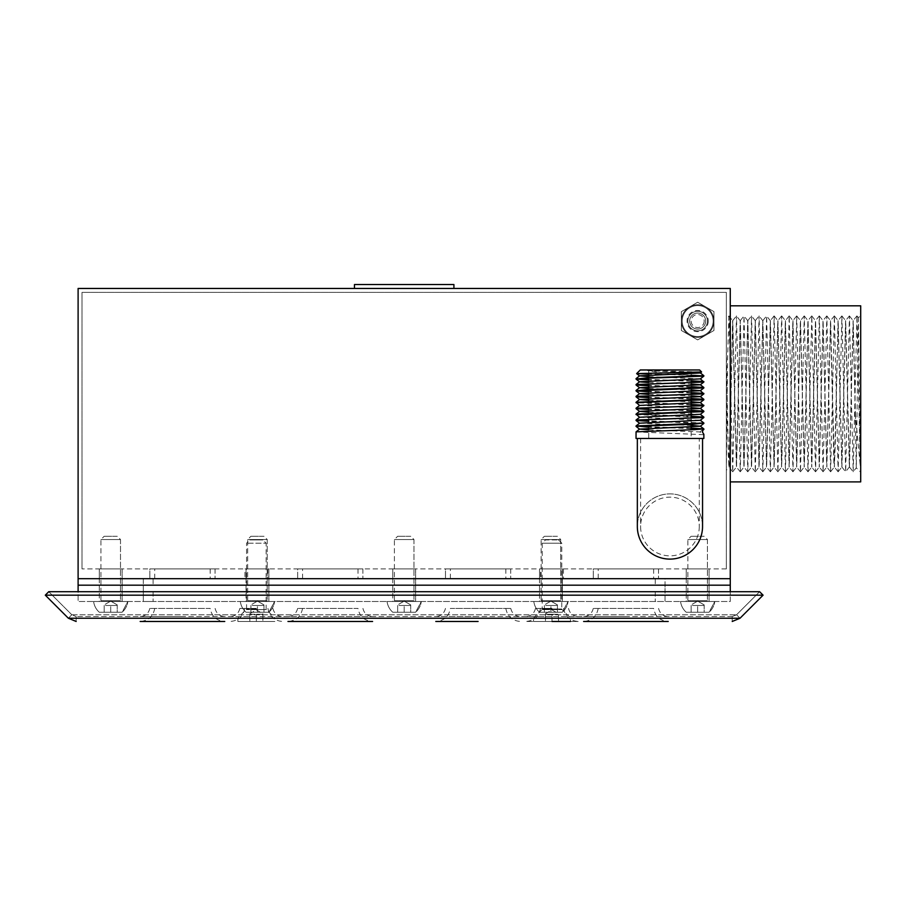 <?xml version="1.0" encoding="UTF-8"?>
<svg xmlns="http://www.w3.org/2000/svg" width="906" height="906" viewBox="0 0 906 906"><rect width="100%" height="100%" fill="white"/><g stroke="black" fill="none" stroke-linecap="round" stroke-linejoin="round"><path stroke-width="0.68" stroke-dasharray="4.53 3.4" d="M697.665 336.556A15.493 15.493 0 0 0 711.074 313.317A15.493 15.493 0 0 0 684.245 313.317A15.493 15.493 0 0 0 697.665 336.556A15.493 15.493 0 0 0 711.074 313.317A15.493 15.493 0 0 0 684.245 313.317A15.493 15.493 0 0 0 697.665 336.556A15.493 15.493 0 0 0 711.074 313.317A15.493 15.493 0 0 0 684.245 313.317A15.493 15.493 0 0 0 697.665 336.556A15.493 15.493 0 0 0 711.074 313.317A15.493 15.493 0 0 0 684.245 313.317A15.493 15.493 0 0 0 697.665 336.556M707.439 321.064A9.785 9.785 0 0 1 692.773 329.535A9.785 9.785 0 0 1 692.773 312.593A9.785 9.785 0 0 1 707.439 321.064A9.785 9.785 0 0 1 692.773 329.535A9.785 9.785 0 0 1 692.773 312.593A9.785 9.785 0 0 1 707.439 321.064A9.785 9.785 0 0 1 692.773 329.535A9.785 9.785 0 0 1 692.773 312.593A9.785 9.785 0 0 1 707.439 321.064A9.785 9.785 0 0 1 692.773 329.535A9.785 9.785 0 0 1 692.773 312.593A9.785 9.785 0 0 1 707.439 321.064A9.785 9.785 0 0 1 692.773 329.535A9.785 9.785 0 0 1 692.773 312.593A9.785 9.785 0 0 1 707.439 321.064A9.785 9.785 0 0 1 692.773 329.535A9.785 9.785 0 0 1 692.773 312.593A9.785 9.785 0 0 1 707.439 321.064M681.357 330.475L681.357 311.653L681.357 330.475L697.665 339.886L681.357 330.475L681.357 311.653L697.665 302.242L713.962 311.653L713.962 330.475L697.665 339.886L713.962 330.475L713.962 311.653L697.665 302.242L681.357 311.653L681.357 330.475L697.665 339.886L681.357 330.475L681.357 321.064A16.308 16.308 0 0 1 705.808 306.941A16.308 16.308 0 0 1 705.808 335.186A16.308 16.308 0 0 1 681.357 321.064L681.357 311.653L697.665 302.242L713.962 311.653L713.962 330.475L697.665 339.886L713.962 330.475L713.962 311.653L697.665 302.242L681.357 311.653L697.665 302.242L713.962 311.653L713.962 330.475L705.808 335.186L697.665 339.886L681.357 330.475L681.357 311.653L697.665 302.242L713.962 311.653L713.962 330.475L697.665 339.886L681.357 330.475M705.672 321.064A8.018 8.018 0 0 1 693.656 328.006A8.018 8.018 0 0 1 693.656 314.122A8.018 8.018 0 0 1 705.672 321.064A8.018 8.018 0 0 1 693.656 328.006A8.018 8.018 0 0 1 693.656 314.122A8.018 8.018 0 0 1 705.672 321.064A8.018 8.018 0 0 1 693.656 328.006A8.018 8.018 0 0 1 693.656 314.122A8.018 8.018 0 0 1 705.672 321.064A8.018 8.018 0 0 1 693.656 328.006A8.018 8.018 0 0 1 693.656 314.122A8.018 8.018 0 0 1 705.672 321.064M154.733 578.674L210.169 578.674L154.733 578.674L154.733 568.889L210.169 568.889L154.733 568.889M149.841 568.889L215.062 568.889L149.841 568.889L149.841 578.674L215.062 578.674L149.841 578.674L215.062 578.674L149.841 578.674L149.841 568.889L215.062 568.889L149.841 568.889M302.559 578.674L357.995 578.674L302.559 578.674L302.559 568.889L357.995 568.889L302.559 568.889M297.666 578.674L362.887 578.674L297.666 578.674L362.887 578.674L297.666 578.674L297.666 568.889L362.887 568.889L297.666 568.889L297.666 578.674M450.384 578.674L505.82 578.674L450.384 578.674L450.384 568.889L505.82 568.889L450.384 568.889M445.492 568.889L510.712 568.889L445.492 568.889L445.492 578.674L510.712 578.674L445.492 578.674L510.712 578.674L445.492 578.674L445.492 568.889L510.712 568.889L445.492 568.889M598.209 578.674L653.634 578.674L598.209 578.674L598.209 568.889L653.634 568.889L598.209 568.889M593.317 568.889L658.526 568.889L593.317 568.889L593.317 578.674L658.526 578.674L593.317 578.674L658.526 578.674L593.317 578.674L593.317 568.889L658.526 568.889L593.317 568.889M703.837 375.662L669.942 374.212L647.643 370.679L700.293 372.978M648.753 376.647L700.293 378.889M648.753 382.559L691.142 384.008M648.753 388.47L691.142 389.931M648.753 394.393L691.142 395.843M648.753 400.305L691.142 401.754M639.591 405.435L691.142 407.677M648.753 412.139L700.293 414.302M639.591 417.258L700.293 420.293M639.591 423.181L691.142 425.424M648.753 429.874L699.919 431.935L703.407 434.687L636.035 431.89M691.142 380.769L648.753 379.501M636.771 378.855L636.035 378.651M691.142 386.681L648.753 385.412M636.771 384.767L636.035 384.563M636.771 396.59L636.035 396.398M691.142 392.592L648.753 391.324M636.771 390.679L636.035 390.486M691.142 404.427L636.035 402.309M691.142 398.515L648.753 397.236M691.142 410.339L648.753 409.07M636.771 408.425L636.035 408.232M691.142 416.262L636.035 414.144M691.142 428.085L648.753 426.817M636.771 426.171L636.035 425.979M703.837 422.977L648.753 420.905M636.771 420.259L636.035 420.056M703.86 429.523L703.113 429.127M691.142 428.481L648.753 427.213M703.86 423.408L648.753 421.301M703.86 417.496L636.057 414.574M703.86 411.584L703.113 411.381M691.142 410.735L648.753 409.467M703.86 405.661L703.113 405.469M691.142 404.823L636.057 402.74M703.86 399.75L703.113 399.557M691.142 398.912L648.753 397.632M703.86 393.838L703.113 393.634M691.142 392.989L648.753 391.72M703.86 387.915L703.113 387.723M691.142 387.077L648.753 385.809M703.86 382.004L703.113 381.811M691.142 381.166L648.753 379.886M703.86 376.092L703.113 375.888M691.142 375.243L648.753 374.076M647.643 370.679L701.584 371.947M703.407 429.172L699.919 431.935L702.365 431.935M669.942 374.212L656.148 374.212M699.613 369.976L640.27 369.976M703.86 438.459L636.035 438.459M702.546 438.459L637.337 438.459L702.546 438.459M691.142 369.976L648.753 369.976L691.142 369.976L691.142 400.588M702.546 526.499A32.605 32.605 0 0 0 669.942 493.883A32.605 32.605 0 0 0 637.337 526.499A32.605 32.605 0 0 1 669.942 493.883A32.605 32.605 0 0 1 702.546 526.499A32.605 32.605 0 0 0 653.634 498.255A32.605 32.605 0 0 0 653.634 554.732A32.605 32.605 0 0 0 702.546 526.499M691.142 438.459L648.753 438.459L691.142 438.459L691.142 429.772M691.142 406.115L691.142 412.423M691.142 417.949L691.142 424.257M699.285 526.499A29.343 29.343 0 0 1 669.942 555.842A29.343 29.343 0 0 1 640.599 526.499A29.343 29.343 0 0 1 669.942 497.145A29.343 29.343 0 0 1 699.285 526.499L699.285 438.459L640.599 438.459L699.285 438.459M78.109 591.709L78.109 585.185L730.27 585.185L78.109 585.185L78.109 578.674L730.27 578.674L78.109 578.674L78.109 288.459L730.27 288.459L730.27 591.709L78.109 591.709L730.27 591.709L730.27 601.493L78.109 601.493L730.27 601.493L730.27 591.709L78.109 591.709L78.109 601.493L78.109 591.709L730.27 591.709M453.917 288.459L354.461 288.459L453.917 288.459L354.461 288.459L354.461 284.541L453.917 284.541L354.461 284.541L453.917 284.541L453.917 288.459L354.461 288.459M730.27 393.85L730.27 481.89L730.27 393.85M686.25 578.674L709.07 578.674L686.25 578.674L709.07 578.674L686.25 578.674L709.07 578.674L686.25 578.674L709.07 578.674L686.25 578.674L686.25 585.185L709.07 585.185L686.25 585.185L709.07 585.185L686.25 585.185L709.07 585.185L686.25 585.185L709.07 585.185L686.25 585.185L686.25 591.709L709.07 591.709L686.25 591.709L709.07 591.709L686.25 591.709L709.07 591.709L686.25 591.709L709.07 591.709L686.25 591.709L686.25 601.493L709.07 601.493L686.25 601.493L709.07 601.493L686.25 601.493L686.25 568.889L709.07 568.889L686.25 568.889L686.25 578.674M539.512 578.674L562.332 578.674L539.512 578.674L562.332 578.674L539.512 578.674L562.332 578.674L539.512 578.674L562.332 578.674L539.512 578.674L539.512 585.185L562.332 585.185L539.512 585.185L562.332 585.185L539.512 585.185L562.332 585.185L539.512 585.185L562.332 585.185L539.512 585.185L539.512 591.709L562.332 591.709L539.512 591.709L562.332 591.709L539.512 591.709L562.332 591.709L539.512 591.709L562.332 591.709L539.512 591.709L539.512 601.493L562.332 601.493L539.512 601.493L562.332 601.493L539.512 601.493L539.512 568.889L562.332 568.889L539.512 568.889L539.512 578.674M392.774 578.674L415.605 578.674L392.774 578.674L415.605 578.674L392.774 578.674L415.605 578.674L392.774 578.674L415.605 578.674L392.774 578.674L392.774 585.185L415.605 585.185L392.774 585.185L415.605 585.185L392.774 585.185L415.605 585.185L392.774 585.185L415.605 585.185L392.774 585.185L392.774 591.709L415.605 591.709L392.774 591.709L415.605 591.709L392.774 591.709L415.605 591.709L392.774 591.709L415.605 591.709L392.774 591.709L392.774 601.493L415.605 601.493L392.774 601.493L415.605 601.493L392.774 601.493L392.774 568.889L415.605 568.889L392.774 568.889L392.774 578.674M246.036 578.674L268.867 578.674L246.036 578.674L268.867 578.674L246.036 578.674L268.867 578.674L246.036 578.674L268.867 578.674L246.036 578.674L246.036 585.185L268.867 585.185L246.036 585.185L268.867 585.185L246.036 585.185L268.867 585.185L246.036 585.185L268.867 585.185L246.036 585.185L246.036 591.709L268.867 591.709L246.036 591.709L268.867 591.709L246.036 591.709L268.867 591.709L246.036 591.709L268.867 591.709L246.036 591.709L246.036 601.493L268.867 601.493L246.036 601.493L268.867 601.493L246.036 601.493L246.036 568.889L268.867 568.889L246.036 568.889L246.036 578.674M99.298 578.674L122.129 578.674L99.298 578.674L122.129 578.674L99.298 578.674L122.129 578.674L99.298 578.674L122.129 578.674L99.298 578.674L99.298 585.185L122.129 585.185L99.298 585.185L122.129 585.185L99.298 585.185L122.129 585.185L99.298 585.185L122.129 585.185L99.298 585.185L99.298 591.709L122.129 591.709L99.298 591.709L122.129 591.709L99.298 591.709L122.129 591.709L99.298 591.709L122.129 591.709L99.298 591.709L99.298 601.493L122.129 601.493L99.298 601.493L122.129 601.493L99.298 601.493L99.298 568.889L122.129 568.889L99.298 568.889L99.298 578.674M540.599 578.674L563.419 578.674L540.599 578.674L540.599 568.889L563.419 568.889L540.599 568.889M244.948 578.674L267.78 578.674L244.948 578.674L244.948 568.889L267.78 568.889L244.948 568.889M860.7 481.89L860.7 305.809M297.666 568.889L362.887 568.889L297.666 568.889M686.25 568.889L709.07 568.889L686.25 568.889M539.512 568.889L562.332 568.889L539.512 568.889M392.774 568.889L415.605 568.889L392.774 568.889M246.036 568.889L268.867 568.889L246.036 568.889M99.298 568.889L122.129 568.889L99.298 568.889M689.511 306.941A16.308 16.308 0 0 0 689.511 335.186A16.308 16.308 0 0 0 713.962 321.064A16.308 16.308 0 0 0 689.511 306.941M860.7 393.85L860.7 315.424L860.7 393.85M726.352 568.889L82.016 568.889L726.352 568.889L726.352 292.366L82.016 292.366L82.016 568.889L82.016 292.366L726.352 292.366L726.352 568.889M681.357 321.064A16.308 16.308 0 0 0 705.808 335.186A16.308 16.308 0 0 0 705.808 306.941A16.308 16.308 0 0 0 681.357 321.064M860.213 465.503L856.963 315.922L853.192 471.766L849.432 315.922L845.66 471.766L841.9 315.922L838.141 471.766L834.369 315.922L830.609 471.766L826.838 315.922L823.078 471.766L819.318 315.922L815.547 471.766L811.787 315.922L808.016 471.766L804.256 315.922L800.485 471.766L796.725 315.922L792.965 471.766L789.194 315.922L785.434 471.766L781.663 315.922L777.903 471.766L774.143 315.922L770.372 471.766L766.612 315.922L762.841 471.766L759.081 315.922L755.31 471.766L751.55 315.922L747.79 471.766L744.019 315.922L740.259 471.766L736.487 315.922L732.728 471.766L728.968 315.922L726.352 319.206L726.352 436.93L726.352 421.437L727.439 420.928L728.866 467.054L732.637 320.645L736.397 467.054L740.168 320.645L743.928 467.054L747.688 320.645L751.459 467.054L755.219 320.645L758.99 467.054L762.75 320.645L766.51 467.054L770.281 320.645L774.041 467.054L777.812 320.645L781.572 467.054L785.343 320.645L789.103 467.054L792.863 320.645L796.634 467.054L800.394 320.645L804.166 467.054L807.926 320.645L811.685 467.054L815.457 320.645L819.217 467.054L822.988 320.645L826.748 467.054L830.519 320.645L833.894 463.419L834.301 467.032L835.241 444.789L838.039 320.645L841.833 467.032L845.57 320.645L849.341 467.054L853.101 320.645L855.479 423.487L855.479 415.492L860.213 465.503L858.378 317.746L860.7 315.424M855.479 423.487L856.272 467.824L858.378 317.746M728.911 315.922L727.631 357.666L726.352 470.282L729.013 467.054L729.477 461.55L732.773 320.645L736.533 467.054L740.304 320.645L744.064 467.054L747.835 320.645L751.595 467.054L755.332 320.656L759.126 467.054L762.863 320.656L766.635 467.032L770.394 320.656L774.154 467.032L777.926 320.656L781.685 467.032L785.457 320.656L789.217 467.032L792.977 320.656L796.748 467.032L800.508 320.656L804.279 467.032L808.039 320.656L811.81 467.032L815.57 320.656L819.33 467.032L823.101 320.656L826.861 467.032L830.632 320.656L834.392 467.032L838.152 320.656L841.923 467.032L845.683 320.656L849.454 467.032L853.214 320.656L855.479 415.492M732.682 471.766L728.979 467.032L728.322 455.503L726.352 349.886L726.352 421.437M849.454 467.032L853.146 471.766L856.272 467.824L860.7 472.264M841.923 467.032L845.615 471.766L849.364 467.032M762.863 320.656L766.567 315.922L770.304 320.656M755.332 320.656L759.035 315.922L762.773 320.656M747.812 320.656L751.504 315.922L755.242 320.656M740.281 320.656L743.973 315.922L747.722 320.656M732.75 320.656L736.442 315.922L740.191 320.656M849.432 315.922L853.124 320.656L856.906 315.922M841.9 315.922L845.592 320.656L849.386 315.922M834.369 315.922L838.073 320.656L841.855 315.922M826.838 315.922L830.542 320.656L834.324 315.922M811.787 315.922L815.479 320.656L819.262 315.922M819.318 315.922L823.01 320.656L826.793 315.922M804.256 315.922L807.948 320.656L811.742 315.922M796.725 315.922L800.542 320.645M800.485 471.766L804.188 467.032L807.971 471.766M792.965 471.766L796.657 467.032L800.44 471.766M785.434 471.766L789.126 467.032L792.909 471.766M777.903 471.766L781.595 467.032L785.389 471.766M770.372 471.766L774.064 467.032L777.858 471.766M755.31 471.766L759.013 467.032L762.795 471.766M762.841 471.766L766.544 467.032L770.327 471.766M747.79 471.766L751.482 467.032L755.264 471.766M740.259 471.766L743.951 467.032L747.733 471.766M732.728 471.766L736.419 467.032L740.213 471.766M726.352 420.928L727.439 420.928M704.177 321.064A6.523 6.523 0 0 1 694.404 326.715A6.523 6.523 0 0 1 694.404 315.413A6.523 6.523 0 0 1 704.177 321.064M274.858 621.459L237.87 621.459L274.858 621.459L237.87 621.459L274.858 621.459L274.858 618.028L237.87 618.028L274.858 618.028L266.387 609.568L246.341 609.568L266.387 609.568A0.815 0.815 0 0 1 266.149 608.991L266.149 543.192L246.579 543.192L266.149 543.192L262.887 539.931L249.841 539.931L262.887 539.931M533.521 621.459L570.497 621.459L533.521 621.459L533.521 618.028L570.497 618.028L533.521 618.028L541.992 609.568L562.037 609.568L541.992 609.568L542.23 608.991L561.788 608.991A0.815 0.815 0 0 0 562.037 609.568L570.497 618.028L570.497 621.459L525.854 621.459L578.164 621.459L545.491 621.459L558.538 621.459L552.014 621.459L552.014 614.279L558.538 614.279L558.538 613.702L558.538 614.279L545.491 614.279L552.014 614.279L552.014 621.459M154.733 608.413C153.171 616.454 148.312 620.803 140.158 621.459L224.756 621.459C216.591 620.803 211.732 616.454 210.169 608.413L149.796 608.413L210.169 608.413M478.096 621.459L435.797 621.459C443.963 620.803 448.821 616.454 450.384 608.413L510.758 608.413L450.384 608.413M598.209 608.413C596.646 616.454 591.788 620.803 583.623 621.459L668.22 621.459C660.055 620.803 655.197 616.454 653.634 608.413L593.271 608.413L653.634 608.413M302.559 608.413C300.996 616.454 296.137 620.803 287.972 621.459L372.581 621.459C364.416 620.803 359.557 616.454 357.995 608.413L297.621 608.413L357.995 608.413M732.229 616.567L76.149 616.567L732.229 616.567L736.555 614.766L759.613 591.709L763.078 595.174L740.021 618.232L732.229 621.459L740.021 618.232L763.078 595.174L759.613 591.709L736.555 614.766L732.229 616.567L736.555 614.766L759.613 591.709L736.555 614.766L732.229 616.567L732.229 621.459L732.229 616.567M552.014 616.567L525.854 616.567L552.014 616.567M182.457 616.567L140.158 616.567L182.457 616.567M478.096 616.567L435.797 616.567L478.096 616.567M625.921 616.567L583.623 616.567L625.921 616.567M330.271 616.567L372.581 616.567L330.271 616.567M256.364 616.567L230.203 616.567L256.364 616.567M45.3 595.174L48.754 591.709L45.3 595.174L68.358 618.232L76.149 621.459L68.358 618.232L45.3 595.174L763.078 595.174M48.754 591.709L71.812 614.766L48.754 591.709L71.812 614.766L48.754 591.709L759.613 591.709M68.358 618.232L71.812 614.766L76.149 616.567L71.812 614.766L76.149 616.567L71.812 614.766L736.555 614.766L71.812 614.766L68.358 618.232L740.021 618.232L736.555 614.766L740.021 618.232M76.149 621.459L76.149 616.567L76.149 621.459M256.364 608.413L239.852 608.413L256.364 608.413M552.014 608.413L535.503 608.413L552.014 608.413M143.318 591.709L665.049 591.709L143.318 591.709L143.318 601.493L153.103 601.493L143.318 601.493L143.318 591.709L665.049 591.709L665.049 601.493L153.103 601.493L665.049 601.493L665.049 591.709L143.318 591.709L143.318 585.185L665.049 585.185L143.318 585.185L153.103 585.185L143.318 585.185L143.318 591.709M665.049 578.674L143.318 578.674L665.049 578.674L665.049 585.185L153.103 585.185L665.049 585.185L665.049 591.709L665.049 578.674M143.318 578.674L143.318 585.185L143.318 578.674M709.07 612.252L686.25 612.252L709.07 612.252L714.777 601.493L680.542 601.493L714.777 601.493L680.542 601.493L714.777 601.493L709.07 612.252L686.25 612.252L709.07 612.252A17.259 17.259 0 0 0 714.777 601.493A17.259 17.259 0 0 1 709.07 612.252M704.177 612.252L691.142 612.252L704.177 612.252L704.177 604.891L704.177 605.468L697.665 605.468L704.177 605.468L704.177 604.891L704.177 605.468L691.142 605.468L704.177 605.468L704.177 612.252L697.665 612.252L697.665 605.468L691.142 605.468L697.665 605.468L697.665 612.252L691.142 612.252L691.142 605.468L691.142 612.252L704.177 612.252L704.177 605.468L704.177 612.252M697.665 601.12L704.177 604.891L697.665 601.12L691.142 604.891L697.665 601.12M708.254 601.493L687.065 601.493L708.254 601.493L687.065 601.493L708.254 601.493L707.439 600.678L707.439 539.534L687.88 539.534L707.439 539.534L687.88 539.534L707.439 539.534L704.177 536.273L691.142 536.273L704.177 536.273L691.142 536.273L704.177 536.273L707.439 539.534L707.439 600.678L708.254 601.493M562.332 612.252L539.512 612.252L562.332 612.252L568.039 601.493L533.804 601.493L568.039 601.493L533.804 601.493L568.039 601.493L562.332 612.252L539.512 612.252L562.332 612.252A17.259 17.259 0 0 0 568.039 601.493A17.259 17.259 0 0 1 562.332 612.252M557.45 612.252L544.404 612.252L557.45 612.252L557.45 604.891L557.45 605.468L550.927 605.468L557.45 605.468L557.45 604.891L557.45 605.468L544.404 605.468L557.45 605.468L557.45 612.252L550.927 612.252L550.927 605.468L544.404 605.468L550.927 605.468L550.927 612.252L544.404 612.252L544.404 605.468L544.404 612.252L557.45 612.252L557.45 605.468L557.45 612.252M550.927 601.12L557.45 604.891L550.927 601.12L544.404 604.891L550.927 601.12M561.516 601.493L540.327 601.493L561.516 601.493L540.327 601.493L561.516 601.493L560.701 600.678L560.701 539.534L541.142 539.534L560.701 539.534L541.142 539.534L560.701 539.534L557.45 536.273L544.404 536.273L557.45 536.273L544.404 536.273L557.45 536.273L560.701 539.534L560.701 600.678L561.516 601.493M415.605 612.252L392.774 612.252L415.605 612.252L421.301 601.493L387.066 601.493L421.301 601.493L387.066 601.493L421.301 601.493L415.605 612.252L392.774 612.252L415.605 612.252A17.259 17.259 0 0 0 421.301 601.493A17.259 17.259 0 0 1 415.605 612.252M410.712 612.252L397.666 612.252L410.712 612.252L410.712 604.891L410.712 605.468L404.189 605.468L410.712 605.468L410.712 604.891L410.712 605.468L397.666 605.468L410.712 605.468L410.712 612.252L404.189 612.252L404.189 605.468L397.666 605.468L404.189 605.468L404.189 612.252L397.666 612.252L397.666 605.468L397.666 612.252L410.712 612.252L410.712 605.468L410.712 612.252M404.189 601.12L410.712 604.891L404.189 601.12L397.666 604.891L404.189 601.12M414.789 601.493L393.589 601.493L414.789 601.493L393.589 601.493L414.789 601.493L413.974 600.678L413.974 539.534L394.404 539.534L413.974 539.534L394.404 539.534L413.974 539.534L410.712 536.273L397.666 536.273L410.712 536.273L397.666 536.273L410.712 536.273L413.974 539.534L413.974 600.678L414.789 601.493M268.867 612.252L246.036 612.252L268.867 612.252L274.575 601.493L240.328 601.493L274.575 601.493L240.328 601.493L274.575 601.493L268.867 612.252L246.036 612.252L268.867 612.252A17.259 17.259 0 0 0 274.575 601.493A17.259 17.259 0 0 1 268.867 612.252M263.974 612.252L250.928 612.252L263.974 612.252L263.974 604.891L263.974 605.468L257.451 605.468L263.974 605.468L263.974 604.891L263.974 605.468L250.928 605.468L263.974 605.468L263.974 612.252L257.451 612.252L257.451 605.468L250.928 605.468L257.451 605.468L257.451 612.252L250.928 612.252L250.928 605.468L250.928 612.252L263.974 612.252L263.974 605.468L263.974 612.252M257.451 601.12L263.974 604.891L257.451 601.12L250.928 604.891L257.451 601.12M268.051 601.493L246.851 601.493L268.051 601.493L246.851 601.493L268.051 601.493L267.236 600.678L267.236 539.534L247.666 539.534L267.236 539.534L247.666 539.534L267.236 539.534L263.974 536.273L250.928 536.273L263.974 536.273L250.928 536.273L263.974 536.273L267.236 539.534L267.236 600.678L268.051 601.493M122.129 612.252L99.298 612.252L122.129 612.252L127.837 601.493L93.601 601.493L127.837 601.493L93.601 601.493L127.837 601.493L122.129 612.252L99.298 612.252L122.129 612.252A17.259 17.259 0 0 0 127.837 601.493A17.259 17.259 0 0 1 122.129 612.252M117.236 612.252L104.19 612.252L117.236 612.252L117.236 604.891L117.236 605.468L110.713 605.468L117.236 605.468L117.236 604.891L117.236 605.468L104.19 605.468L117.236 605.468L117.236 612.252L110.713 612.252L110.713 605.468L104.19 605.468L110.713 605.468L110.713 612.252L104.19 612.252L104.19 605.468L104.19 612.252L117.236 612.252L117.236 605.468L117.236 612.252M110.713 601.12L117.236 604.891L110.713 601.12L104.19 604.891L110.713 601.12M121.313 601.493L100.113 601.493L121.313 601.493L100.113 601.493L121.313 601.493L120.498 600.678L120.498 539.534L100.928 539.534L120.498 539.534L100.928 539.534L120.498 539.534L117.236 536.273L104.19 536.273L117.236 536.273L104.19 536.273L117.236 536.273L120.498 539.534L120.498 600.678L121.313 601.493M110.713 612.252L110.713 605.468L110.713 612.252M104.19 612.252L104.19 605.468L104.19 612.252M257.451 612.252L257.451 605.468L257.451 612.252M250.928 612.252L250.928 605.468L250.928 612.252M404.189 612.252L404.189 605.468L404.189 612.252M397.666 612.252L397.666 605.468L397.666 612.252M550.927 612.252L550.927 605.468L550.927 612.252M544.404 612.252L544.404 605.468L544.404 612.252M697.665 612.252L697.665 605.468L697.665 612.252M691.142 612.252L691.142 605.468L691.142 612.252M262.887 614.279L262.887 613.702L262.887 614.279L256.364 614.279L262.887 614.279L262.887 621.459L262.887 614.279M249.841 614.279L256.364 614.279L249.841 614.279L249.841 621.459L249.841 614.279M249.841 613.702L256.364 609.931L262.887 613.702M256.364 621.459L256.364 614.279L256.364 621.459M545.491 614.279L545.491 621.459L545.491 614.279M545.491 613.702L552.014 609.931L558.538 613.702M558.538 621.459L558.538 614.279L558.538 621.459M558.538 539.931L561.788 543.192L542.23 543.192L561.788 543.192L561.788 608.991L542.23 608.991L542.23 543.192L545.491 539.931L558.538 539.931L545.491 539.931M708.254 321.064A10.6 10.6 0 0 1 692.365 330.248A10.6 10.6 0 0 1 692.365 311.89A10.6 10.6 0 0 1 708.254 321.064M153.103 591.709L153.103 601.493L153.103 591.709M655.265 591.709L655.265 601.493L655.265 591.709M655.265 578.674L655.265 585.185L655.265 578.674M153.103 578.674L153.103 585.185L153.103 578.674M707.439 600.678L687.88 600.678L707.439 600.678M560.701 600.678L541.142 600.678L560.701 600.678M413.974 600.678L394.404 600.678L413.974 600.678M267.236 600.678L247.666 600.678L267.236 600.678M120.498 600.678L100.928 600.678L120.498 600.678M256.364 608.991L246.579 608.991L256.364 608.991M210.169 568.889L210.169 578.674M215.062 568.889L215.062 578.674L215.062 568.889M357.995 568.889L357.995 578.674M362.887 568.889L362.887 578.674L362.887 568.889M505.82 568.889L505.82 578.674M510.712 568.889L510.712 578.674L510.712 568.889M653.634 568.889L653.634 578.674M658.526 568.889L658.526 578.674L658.526 568.889M648.753 369.976L648.753 373.147M648.753 377.813L648.753 384.121M648.753 389.637L648.753 398.799M648.753 401.471L648.753 438.459M640.599 438.459L640.599 526.499M709.07 568.889L709.07 601.493L709.07 568.889M562.332 568.889L562.332 601.493L562.332 568.889M415.605 568.889L415.605 601.493L415.605 568.889M268.867 568.889L268.867 601.493L268.867 568.889M122.129 568.889L122.129 601.493L122.129 568.889M563.419 568.889L563.419 578.674M267.78 568.889L267.78 578.674M856.963 315.922L858.39 317.757M838.141 471.766L841.833 467.032M830.609 471.766L834.301 467.032M823.078 471.766L826.77 467.032M815.547 471.766L819.239 467.032M808.016 471.766L811.719 467.032M789.194 315.922L792.897 320.656M781.663 315.922L785.366 320.656M774.143 315.922L777.835 320.656M728.968 315.922L732.66 320.656M838.084 471.766L834.392 467.032M830.564 471.766L826.861 467.032M823.033 471.766L819.33 467.032M815.502 471.766L811.685 467.054M804.211 315.922L800.508 320.656M796.68 315.922L792.977 320.656M789.149 315.922L785.457 320.656M781.618 315.922L777.926 320.656M774.086 315.922L770.394 320.656M593.271 608.413C592.026 613.464 588.821 616.182 583.623 616.567M658.571 608.413C659.817 613.464 663.033 616.182 668.22 616.567M445.446 608.413C444.212 613.464 440.995 616.182 435.797 616.567M510.758 608.413C511.992 613.464 515.208 616.182 520.395 616.567M505.82 608.413C507.383 616.454 512.241 620.803 520.395 621.459M297.621 608.413C296.387 613.464 293.17 616.182 287.972 616.567M362.932 608.413C364.167 613.464 367.383 616.182 372.581 616.567M149.796 608.413C148.561 613.464 145.345 616.182 140.158 616.567M215.107 608.413C216.341 613.464 219.558 616.182 224.756 616.567M239.852 608.413C238.618 613.464 235.401 616.182 230.203 616.567M272.876 608.413C274.11 613.464 277.327 616.182 282.525 616.567M244.79 608.413C243.227 616.454 238.369 620.803 230.203 621.459M267.938 608.413C269.501 616.454 274.359 620.803 282.525 621.459M535.503 608.413C534.257 613.464 531.041 616.182 525.854 616.567M568.526 608.413C569.761 613.464 572.977 616.182 578.164 616.567M540.44 608.413C538.877 616.454 534.008 620.803 525.854 621.459M563.589 608.413C565.151 616.454 570.01 620.803 578.164 621.459M680.542 601.493A17.259 17.259 0 0 0 686.25 612.252A17.259 17.259 0 0 1 680.542 601.493M687.88 600.678L687.88 539.534L691.142 536.273L687.88 539.534L687.88 600.678L687.065 601.493L687.88 600.678M533.804 601.493A17.259 17.259 0 0 0 539.512 612.252A17.259 17.259 0 0 1 533.804 601.493M541.142 600.678L541.142 539.534L544.404 536.273L541.142 539.534L541.142 600.678L540.327 601.493L541.142 600.678M387.066 601.493A17.259 17.259 0 0 0 392.774 612.252A17.259 17.259 0 0 1 387.066 601.493M394.404 600.678L394.404 539.534L397.666 536.273L394.404 539.534L394.404 600.678L393.589 601.493L394.404 600.678M240.328 601.493A17.259 17.259 0 0 0 246.036 612.252A17.259 17.259 0 0 1 240.328 601.493M247.666 600.678L247.666 539.534L250.928 536.273L247.666 539.534L247.666 600.678L246.851 601.493L247.666 600.678M93.601 601.493A17.259 17.259 0 0 0 99.298 612.252A17.259 17.259 0 0 1 93.601 601.493M100.928 600.678L100.928 539.534L104.19 536.273L100.928 539.534L100.928 600.678L100.113 601.493L100.928 600.678M237.87 621.459L237.87 618.028L246.579 608.991L246.579 543.192L249.841 539.931"/><path stroke-width="1.36" d="M701.584 371.97L636.635 373.612L640.27 369.976L699.613 369.976L701.584 371.947L700.293 372.978L639.591 375.854L648.753 376.647M648.753 379.886L636.057 379.082L645.752 378.312L703.837 376.126L700.293 378.889L639.591 381.766L636.057 384.529L694.132 382.343L703.837 381.573L691.142 380.769M636.057 379.082L639.591 381.845L648.753 382.559M691.142 384.008L700.293 384.733L703.837 387.496L691.142 386.681M648.753 385.809L636.057 384.993L645.752 384.235L703.837 382.038L700.293 384.801L639.591 387.689L648.753 388.47M691.142 389.931L700.293 390.713L639.591 393.6L636.057 396.364L694.132 394.167L703.837 393.408L691.142 392.592M648.753 391.72L636.057 390.916L639.591 393.68L648.753 394.393M691.142 395.843L700.293 396.556L703.837 399.32L691.142 398.515M648.753 397.632L636.057 396.828L645.752 396.058L703.837 393.872L700.293 396.635L639.591 399.512L648.753 400.305M691.142 401.754L700.293 402.547L639.591 405.435L636.057 408.198L694.132 406.001L703.837 405.242L691.142 404.427M691.142 407.677L700.293 408.391L703.837 411.154L691.142 410.339M648.753 409.467L636.057 408.651L645.752 407.893L703.837 405.695L700.293 408.459L639.591 411.347L648.753 412.139M703.837 417.066L700.293 414.302L639.591 417.258L636.057 420.022L696.714 417.723L703.837 417.066L691.142 416.262M648.753 421.301L636.057 420.486L640.146 419.988L703.837 417.53L700.293 420.293L639.591 423.181L636.057 425.945L703.86 423.011L700.293 420.214M691.142 425.424L700.293 426.205L639.591 429.093L648.753 429.874M648.753 379.501L636.771 378.855M636.035 379.048L646.612 377.893L703.86 375.696L700.293 372.898M636.057 390.916L645.457 389.761L703.837 387.496M648.753 385.412L636.771 384.767M648.753 397.236L636.771 396.59M648.753 391.324L636.771 390.679M639.591 405.503L636.057 402.275L703.837 399.32M639.591 417.338L636.057 414.11L703.837 411.154M648.753 409.07L636.771 408.425M648.753 426.817L636.771 426.171M648.753 427.213L636.057 425.945M648.753 420.905L636.771 420.259M703.407 429.172L702.365 431.935L703.86 434.348L703.86 438.459L636.035 438.459L636.057 431.856L694.132 429.659L703.837 428.9L691.142 428.085M703.113 429.127L691.142 428.481M636.035 426.364L693.271 424.178L703.86 423.011M636.035 414.54L703.86 411.584L700.293 414.382M703.113 411.381L691.142 410.735M703.837 405.695L700.293 402.468M703.113 405.469L691.142 404.823M636.035 402.706L703.86 399.75L700.293 402.547M703.113 399.557L691.142 398.912M703.837 393.872L700.293 390.645M703.113 393.634L691.142 392.989M636.035 390.882L703.86 387.915L700.293 390.713M703.113 387.723L691.142 387.077M703.837 382.038L700.293 378.81M703.113 381.811L691.142 381.166M703.113 375.888L691.142 375.243M639.591 375.933L636.646 373.623L648.753 374.076M637.337 438.459L637.337 526.499A32.605 32.605 0 0 0 669.942 559.104A32.605 32.605 0 0 0 702.546 526.499L702.546 438.459M691.142 400.588L691.142 406.115M691.142 412.423L691.142 417.949M691.142 424.257L691.142 429.772M703.86 429.523L703.86 428.934M730.27 591.709L730.27 585.185L78.109 585.185L730.27 585.185L730.27 578.674L78.109 578.674L730.27 578.674L730.27 288.459L453.917 288.459L453.917 284.541L354.461 284.541L354.461 288.459L78.109 288.459L78.109 591.709M354.461 288.459L453.917 288.459M637.337 526.499A32.605 32.605 0 0 0 669.942 559.104A32.605 32.605 0 0 0 702.546 526.499M730.27 305.809L860.7 305.809L860.7 481.89L730.27 481.89M570.497 621.459L552.014 621.459M224.756 621.459L140.158 621.459M435.797 621.459L478.096 621.459M668.22 621.459L583.623 621.459M372.581 621.459L287.972 621.459M76.149 621.459L68.358 618.232L45.3 595.174L48.754 591.709L45.3 595.174L68.358 618.232L76.149 621.459M763.078 595.174L759.613 591.709L763.078 595.174L740.021 618.232L732.229 621.459L740.021 618.232L763.078 595.174L45.3 595.174M759.613 591.709L48.754 591.709M740.021 618.232L68.358 618.232M639.591 375.854L636.057 378.617M639.591 387.689L636.057 390.452M639.591 399.512L636.057 402.275M639.591 411.347L636.057 414.11M700.293 426.137L703.837 428.9M639.591 429.093L636.057 431.856M636.057 426.398L639.591 429.161M703.837 423.442L700.293 426.205M636.057 420.486L639.591 423.249M636.057 408.651L639.591 411.415M636.057 396.828L639.591 399.591M636.057 384.993L639.591 387.757M648.753 373.147L648.753 377.813M648.753 384.121L648.753 389.637M648.753 398.799L648.753 401.471"/></g></svg>
